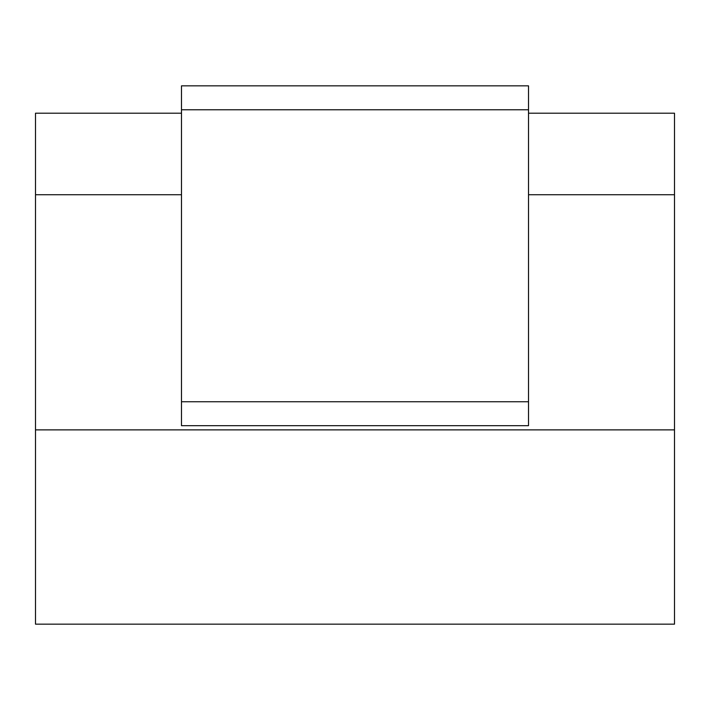 <?xml version="1.0" encoding="UTF-8"?>
<svg xmlns="http://www.w3.org/2000/svg" width="710" height="710" viewBox="0 0 710 710"><rect width="100%" height="100%" fill="white"/><g stroke="black" fill="none" stroke-linecap="round" stroke-linejoin="round"><path stroke-width="1.06" d="M528.515 113.201L674.5 113.201L674.5 624.161L35.5 624.161L35.5 429.87L674.5 429.87M181.485 113.201L35.5 113.201L35.5 429.87M528.515 109.766L528.515 425.68L181.485 425.68L181.485 85.839L528.515 85.839L528.515 109.766L181.485 109.766M35.5 194.726L181.485 194.726M528.515 194.726L674.5 194.726M528.515 401.745L181.485 401.745"/></g></svg>
